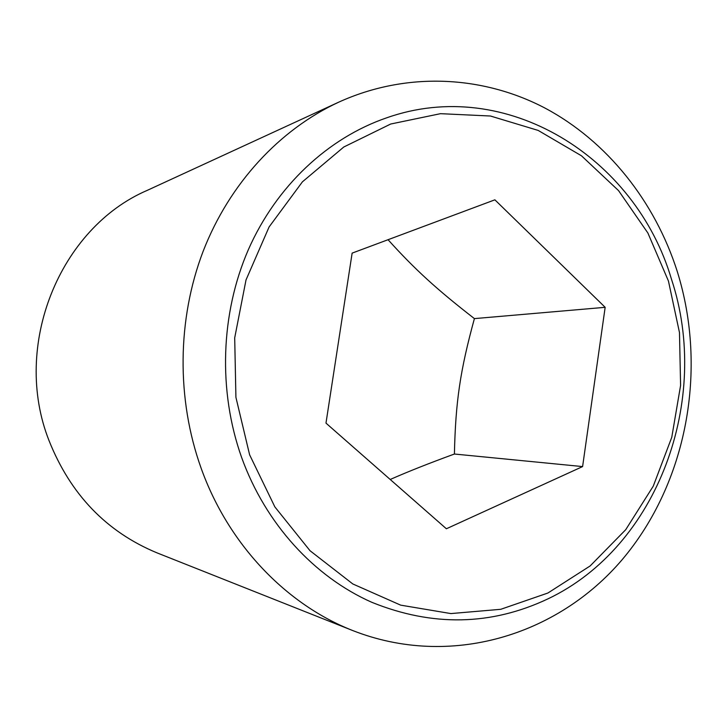 <?xml version="1.0" encoding="UTF-8"?>
<svg xmlns="http://www.w3.org/2000/svg" width="728" height="728" viewBox="0 0 728 728"><rect width="100%" height="100%" fill="white"/><g stroke="black" fill="none" stroke-linecap="round" stroke-linejoin="round"><path stroke-width="1.09" d="M390.208 479.479C407.935 471.662 429.329 463.181 454.409 454.026C455.582 401.483 460.196 370.525 474.401 318.609C436.409 289.116 414.778 269.296 388.042 239.703M201.092 468.095C228.346 544.389 286.104 604.486 352.944 630.639C449.868 668.613 557.457 635.863 622.285 559.523C687.141 482.81 707.916 369.433 677.24 271.389C654.909 201.492 607.298 141.259 544.872 108.008C482.327 75.303 406.179 71.471 338.72 102.166C279.616 129.557 229.457 183.438 203.13 251.315C177.159 319.328 176.367 399.017 201.092 468.095M671.444 279.115C711.465 399.572 658.067 546.537 547.984 598.853C491.2 625.661 432.487 626.817 371.844 602.32C314.25 576.831 265.502 523.805 241.578 457.348C217.981 390.79 220.566 313.586 248.348 249.686C276.449 185.904 328.101 137.929 386.659 117.827C506.197 75.594 635.626 157.293 671.444 279.115M338.72 102.166L147.293 190.345C59.678 227.882 11.466 345.736 49.058 440.686C70.534 494.53 106.534 531.931 157.048 552.88L352.944 630.639M390.69 124.024L343.78 147.011L302.411 181.845L269.105 226.936L246.019 279.934L234.698 337.865L235.918 397.333L249.613 454.8L274.865 506.906L310.019 550.714L352.816 583.965L400.691 605.15L450.896 613.577L500.782 609.3L547.902 593.02L590.135 565.956L625.716 529.702L653.262 486.149L671.762 437.328L680.598 385.403L679.479 332.578L668.45 281.054L647.893 233.024L618.545 190.609L581.499 155.81L538.192 130.43L490.454 116.016L440.467 113.677L390.69 124.024M582.6 466.584L446.373 528.765L325.98 423.123L352.134 253.117L494.885 199.827L605.159 307.316L582.6 466.584L454.409 454.026M605.159 307.316L474.401 318.609"/></g></svg>
